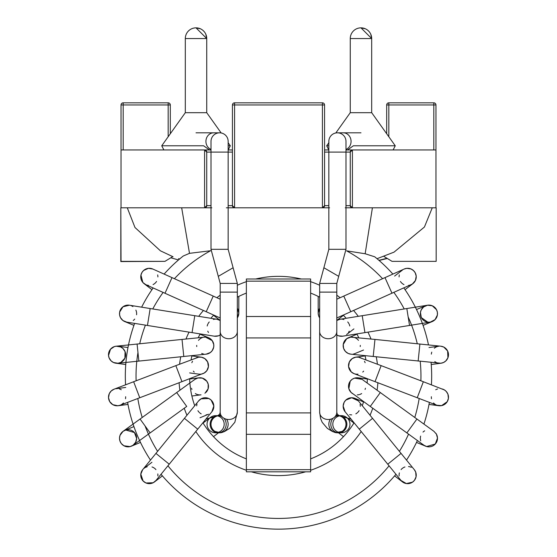 <?xml version="1.0" encoding="UTF-8"?>
<svg xmlns="http://www.w3.org/2000/svg" width="557" height="557" viewBox="0 0 557 557"><rect width="100%" height="100%" fill="white"/><g stroke="black" fill="none" stroke-linecap="round" stroke-linejoin="round"><path stroke-width="0.84" d="M168.165 136.75L168.165 104.974L170.31 104.974A2.144 2.144 0 0 0 168.165 102.829L168.165 104.974L123.181 104.974L123.181 102.829L168.165 102.829L123.181 102.829A2.144 2.144 0 0 0 121.036 104.974L121.036 149.958L211.012 149.958M228.154 142.766L230.306 145.788L228.154 149.958L232.436 149.958M324.557 149.958L328.839 149.958L324.557 149.958M345.981 149.958L352.407 149.958A2.144 2.144 0 0 0 350.262 152.103L350.262 205.658L352.407 207.803L348.125 207.803L352.407 207.803A2.144 2.144 0 0 1 350.262 205.658L345.981 205.658M388.828 136.75L388.828 102.829A2.144 2.144 0 0 0 386.683 104.974L435.957 104.974A2.144 2.144 0 0 0 433.812 102.829L388.828 102.829L433.812 102.829A2.144 2.144 0 0 1 435.957 104.974L435.957 149.958L352.407 149.958L350.262 152.103L345.981 152.103L345.981 141.394A8.571 8.571 0 0 0 337.41 132.824A8.571 8.571 0 0 0 328.839 141.394A8.571 8.571 0 0 1 335.815 132.97L350.262 112.688L335.815 132.97M204.586 149.958A2.144 2.144 0 0 1 206.731 152.103L204.586 149.958L204.586 207.803L121.036 207.803L121.036 104.974L123.181 104.974L123.181 149.958M206.731 38.558L185.307 38.558A10.708 10.708 0 0 1 196.015 27.85L206.731 38.558A10.708 10.708 0 0 0 196.015 27.85L200.381 28.776A10.708 10.708 0 0 1 205.798 34.2L206.731 38.558L206.731 112.688L221.178 132.97A8.571 8.571 0 0 1 228.154 141.394L228.154 152.103L206.731 152.103L206.731 205.658A2.144 2.144 0 0 1 204.586 207.803L208.875 207.803M228.154 207.803L233.843 207.803M323.151 207.803L234.581 207.803L232.436 205.658L232.436 104.974L234.581 104.974L234.581 207.803A2.144 2.144 0 0 1 232.436 205.658L228.154 205.658M433.812 149.958L433.812 102.829A2.144 2.144 0 0 1 435.957 104.974L435.957 207.803L345.229 207.803M121.036 261.358L120.82 207.803L120.82 261.574L164.956 261.358L121.036 261.358M170.31 104.974L170.31 133.743L185.307 112.688L161.732 145.788L163.883 149.958M388.828 102.829A2.144 2.144 0 0 0 386.683 104.974L386.683 133.743L371.686 112.688L350.262 112.688L350.262 38.558L371.686 38.558L371.686 112.688L395.261 145.788L353.368 145.788L347.554 149.958L352.407 149.958L352.407 207.803M329.584 207.803L322.412 207.803L324.557 205.658A2.144 2.144 0 0 1 322.412 207.803L322.412 104.974L234.581 104.974L234.581 102.829L322.412 102.829A2.144 2.144 0 0 1 324.557 104.974A2.144 2.144 0 0 0 322.412 102.829L322.412 104.974L324.557 104.974L324.557 205.658L328.839 205.658M172.719 256.624L164.956 261.358L172.677 256.652M234.581 102.829A2.144 2.144 0 0 0 232.436 104.974M211.82 207.803L204.586 207.803L206.731 205.658L211.012 205.658M350.262 38.558A10.708 10.708 0 0 1 360.978 27.85L371.686 38.558A10.708 10.708 0 0 0 360.978 27.85L365.336 28.776A10.708 10.708 0 0 1 367.989 30.468L369.068 31.547A10.708 10.708 0 0 1 370.76 34.2L371.686 38.558M203.033 30.468L204.113 31.547M194.776 315.701L150.174 308.536L147.459 325.462L192.061 332.62L194.776 315.701L216.958 319.265L220.196 320.484A8.571 8.571 0 0 0 216.659 319.217A8.571 8.571 0 0 1 219.298 319.983A8.571 8.571 0 0 0 216.659 319.217M215.378 319.154A8.571 8.571 0 0 0 213.352 319.453A8.571 8.571 0 0 1 215.378 319.154A8.571 8.571 0 0 0 213.352 319.453M209.258 321.974A8.571 8.571 0 0 0 208.102 323.589A8.571 8.571 0 0 1 209.258 321.974A8.571 8.571 0 0 0 208.102 323.589M207.81 324.174A8.571 8.571 0 0 0 207.218 325.998A8.571 8.571 0 0 1 207.81 324.174A8.571 8.571 0 0 0 207.218 325.998M207.768 331.171A8.571 8.571 0 0 0 208.499 332.501A8.571 8.571 0 0 1 207.768 331.171A8.571 8.571 0 0 0 208.499 332.501M213.944 336.129A8.571 8.571 0 0 0 215.831 336.289A8.571 8.571 0 0 1 213.944 336.129A8.571 8.571 0 0 0 220.196 334.959L218.372 335.836L214.243 336.177M217.599 432.566A8.571 8.571 0 0 0 222.41 419.01A8.571 8.571 0 0 0 207.531 427.08A8.571 8.571 0 0 0 224.179 424.232A8.571 8.571 0 0 0 216.924 415.759M154.31 468.117A8.571 8.571 0 0 1 155.932 469.628A8.571 8.571 0 0 0 154.31 468.117A8.571 8.571 0 0 1 155.932 469.628M157.819 473.923A8.571 8.571 0 0 1 157.854 475.963A8.571 8.571 0 0 0 157.819 473.923A8.571 8.571 0 0 1 157.854 475.963M142.439 469.997A8.571 8.571 0 0 1 142.78 469.558A8.571 8.571 0 0 0 143.922 481.742A8.571 8.571 0 0 0 156.071 480.371A8.571 8.571 0 0 1 153.349 482.654M149.367 483.657A8.571 8.571 0 0 1 146.895 483.309M142.508 480.28A8.571 8.571 0 0 1 141.339 478.191M140.824 474.049A8.571 8.571 0 0 1 142.188 470.352M145.502 467.42A8.571 8.571 0 0 1 147.187 466.794A8.571 8.571 0 0 0 145.502 467.42A8.571 8.571 0 0 1 147.187 466.794M152.019 466.954A8.571 8.571 0 0 1 153.997 467.908A8.571 8.571 0 0 0 152.019 466.954A8.571 8.571 0 0 1 153.997 467.908M169.231 464.204L197.728 429.155L184.437 418.342L142.662 469.711L140.81 474.146L143.107 480.997L145.976 482.982L153.154 482.759L155.995 480.475L169.224 464.204L155.932 453.391M199.601 412.737A8.571 8.571 0 0 0 201.181 413.844A8.571 8.571 0 0 1 199.601 412.737A8.571 8.571 0 0 0 201.181 413.844M206.09 414.84A8.571 8.571 0 0 0 207.664 414.533A8.571 8.571 0 0 1 206.09 414.84A8.571 8.571 0 0 0 207.664 414.533M211.333 412.361A8.571 8.571 0 0 0 211.716 411.943A8.571 8.571 0 0 1 211.333 412.361A8.571 8.571 0 0 0 210.943 399.891A8.571 8.571 0 0 0 198.515 401.026A8.571 8.571 0 0 1 201.982 398.394A8.571 8.571 0 0 0 198.515 401.026M196.99 404.09A8.571 8.571 0 0 0 196.705 405.865A8.571 8.571 0 0 1 196.99 404.09A8.571 8.571 0 0 0 196.705 405.865M197.916 410.711A8.571 8.571 0 0 0 199.1 412.257A8.571 8.571 0 0 1 197.916 410.711A8.571 8.571 0 0 0 199.1 412.257M211.813 411.839A8.571 8.571 0 0 0 213.568 408.434A8.571 8.571 0 0 1 211.813 411.839M213.825 405.886A8.571 8.571 0 0 0 213.791 405.433A8.571 8.571 0 0 1 213.825 405.886M213.582 404.243A8.571 8.571 0 0 0 212.781 402.189A8.571 8.571 0 0 1 213.582 404.243M209.147 398.673A8.571 8.571 0 0 0 206.181 397.789A8.571 8.571 0 0 1 209.147 398.673M202.734 398.123A8.571 8.571 0 0 0 201.982 398.394A8.571 8.571 0 0 1 202.734 398.123M139.591 440.531L133.088 445.231L135.65 442.286L136.639 438.463A8.571 8.571 0 0 1 120.159 441.562A8.571 8.571 0 0 1 124.796 430.366A8.571 8.571 0 0 1 133.088 445.231A8.571 8.571 0 0 1 121.127 443.295A8.571 8.571 0 0 1 132.058 430.693A8.571 8.571 0 0 1 136.639 438.463L134.446 432.552L125.785 430.032L123.055 431.334L120.027 435.337L119.511 438.046L119.943 440.977L121.315 443.553L123.912 445.774L130.115 446.596L133.088 445.231L148.44 434.126M140.072 419.031L150.118 432.914L186.72 406.436L176.673 392.553L123.055 431.334M197.651 394.586A8.571 8.571 0 0 0 199.705 394.885M205.965 392.386A8.571 8.571 0 0 0 208.012 389.099A8.571 8.571 0 0 1 205.965 392.386A8.571 8.571 0 0 0 205.986 380.278A8.571 8.571 0 0 0 193.885 380.229A8.571 8.571 0 0 1 196.294 378.551A8.571 8.571 0 0 0 193.885 380.229M191.559 388.236A8.571 8.571 0 0 0 191.928 389.447A8.571 8.571 0 0 1 191.559 388.236A8.571 8.571 0 0 0 191.928 389.447M195.326 393.562A8.571 8.571 0 0 0 197.129 394.426A8.571 8.571 0 0 1 195.326 393.562A8.571 8.571 0 0 0 197.129 394.426M208.179 388.556A8.571 8.571 0 0 0 208.339 384.796A8.571 8.571 0 0 1 208.179 388.556M206.487 380.828A8.571 8.571 0 0 0 204.711 379.22A8.571 8.571 0 0 1 206.487 380.828M199.949 377.75A8.571 8.571 0 0 0 197.289 378.161A8.571 8.571 0 0 1 199.949 377.75M119.393 405.475A8.571 8.571 0 0 1 116.775 405.788M112.646 404.563A8.571 8.571 0 0 1 110.098 402.203M109.548 401.319A8.571 8.571 0 0 1 108.545 398.053M109.339 393.541A8.571 8.571 0 0 1 110.62 391.585M119.4 388.981A8.571 8.571 0 0 1 121.266 389.754A8.571 8.571 0 0 0 119.4 388.981A8.571 8.571 0 0 1 121.266 389.754M125.631 396.716A8.571 8.571 0 0 1 125.506 398.756A8.571 8.571 0 0 0 125.631 396.716A8.571 8.571 0 0 1 125.506 398.756M123.445 402.955A8.571 8.571 0 0 1 121.711 404.431A8.571 8.571 0 0 0 123.445 402.955A8.571 8.571 0 0 1 121.711 404.431M121.621 404.493A8.571 8.571 0 0 1 109.242 400.706A8.571 8.571 0 0 1 114.735 388.981A8.571 8.571 0 0 0 109.242 400.706A8.571 8.571 0 0 0 121.621 404.493M201.356 374.074A8.571 8.571 0 0 0 208.067 363.004A8.571 8.571 0 0 0 196.161 357.921A8.571 8.571 0 0 1 201.028 357.134A8.571 8.571 0 0 0 196.161 357.921M192.541 361.249A8.571 8.571 0 0 0 191.852 362.711A8.571 8.571 0 0 1 192.541 361.249A8.571 8.571 0 0 0 191.852 362.711M193.342 371.129A8.571 8.571 0 0 0 194.24 372.048A8.571 8.571 0 0 1 193.342 371.129A8.571 8.571 0 0 0 194.24 372.048M198.995 374.151A8.571 8.571 0 0 0 201.237 374.095M203.674 373.329A8.571 8.571 0 0 0 205.874 371.777A8.571 8.571 0 0 1 203.674 373.329M208.081 368.219A8.571 8.571 0 0 0 208.409 364.557A8.571 8.571 0 0 1 208.081 368.219M208.283 363.805A8.571 8.571 0 0 0 206.765 360.483A8.571 8.571 0 0 1 208.283 363.805M203.354 357.782A8.571 8.571 0 0 0 201.028 357.134A8.571 8.571 0 0 1 203.354 357.782M116.183 346.203L114.387 346.586L110.523 349.211L108.538 355.463L109.088 357.838L111.087 360.852L113.489 362.51A8.571 8.571 0 0 1 118.195 346.224A8.571 8.571 0 0 1 125.569 355.839A8.571 8.571 0 0 1 113.489 362.51A8.571 8.571 0 0 1 112.124 347.728A8.571 8.571 0 0 1 125.604 353.932A8.571 8.571 0 0 1 113.489 362.51A8.571 8.571 0 0 1 112.124 347.728A8.571 8.571 0 0 1 125.604 353.932A8.571 8.571 0 0 1 113.489 362.51L117.966 363.248L138.846 361.096L137.092 344.045L116.183 346.203L120.639 346.934L122.923 348.459L125.074 351.648L124.907 358.2L120.89 362.398L117.966 363.248M138.846 361.096L183.782 356.466L182.028 339.422L137.092 344.045M206.013 354.175A8.571 8.571 0 0 0 208.179 353.702A8.571 8.571 0 0 1 206.013 354.175A8.571 8.571 0 0 0 213.234 342.485A8.571 8.571 0 0 0 204.259 337.131A8.571 8.571 0 0 1 205.185 337.076A8.571 8.571 0 0 0 204.259 337.131M202.275 337.612A8.571 8.571 0 0 0 200.332 338.635A8.571 8.571 0 0 1 202.275 337.612A8.571 8.571 0 0 0 200.332 338.635M200.005 338.879A8.571 8.571 0 0 0 198.508 340.369A8.571 8.571 0 0 1 200.005 338.879A8.571 8.571 0 0 0 198.508 340.369M196.698 345.382A8.571 8.571 0 0 0 196.746 346.558A8.571 8.571 0 0 1 196.698 345.382A8.571 8.571 0 0 0 196.746 346.558M201.69 353.43A8.571 8.571 0 0 0 201.982 353.556A8.571 8.571 0 0 1 201.69 353.43A8.571 8.571 0 0 0 203.667 354.064A8.571 8.571 0 0 1 201.982 353.556A8.571 8.571 0 0 0 203.667 354.064M212.133 350.771A8.571 8.571 0 0 0 213.296 348.619A8.571 8.571 0 0 1 212.133 350.771M213.721 344.261A8.571 8.571 0 0 0 212.349 340.821A8.571 8.571 0 0 1 213.721 344.261M211.98 340.32A8.571 8.571 0 0 0 208.541 337.723A8.571 8.571 0 0 1 211.98 340.32M119.609 312.324A8.571 8.571 0 0 1 120.312 310.04M123.097 306.691A8.571 8.571 0 0 1 129.739 305.264A8.571 8.571 0 0 0 119.602 314.935A8.571 8.571 0 0 1 129.739 305.264M130.979 305.605A8.571 8.571 0 0 1 132.893 306.58A8.571 8.571 0 0 0 130.979 305.605A8.571 8.571 0 0 1 132.893 306.58M135.866 310.11A8.571 8.571 0 0 1 136.528 312.24A8.571 8.571 0 0 0 135.866 310.11A8.571 8.571 0 0 1 136.528 312.24M136.569 312.561A8.571 8.571 0 0 1 136.569 314.775A8.571 8.571 0 0 0 136.569 312.561A8.571 8.571 0 0 1 136.569 314.775M134.71 319.091A8.571 8.571 0 0 1 133.262 320.491A8.571 8.571 0 0 0 134.71 319.091A8.571 8.571 0 0 1 133.262 320.491M127.024 322.176A8.571 8.571 0 0 1 119.602 314.935A8.571 8.571 0 0 0 127.024 322.176A8.571 8.571 0 0 1 125.234 321.751M121.628 319.314A8.571 8.571 0 0 1 120.368 317.413M220.196 320.477A8.571 8.571 0 0 0 219.632 320.157A8.571 8.571 0 0 1 220.196 320.477M219.834 335.182A8.571 8.571 0 0 0 220.196 334.959A8.571 8.571 0 0 1 219.834 335.182M145.802 269.052A8.571 8.571 0 0 1 148.211 268.363M152.326 268.829A8.571 8.571 0 0 1 153.015 269.122A8.571 8.571 0 0 0 143.622 270.465A8.571 8.571 0 0 1 153.015 269.122M157.673 274.907A8.571 8.571 0 0 1 157.896 276.94A8.571 8.571 0 0 0 157.673 274.907A8.571 8.571 0 0 1 157.896 276.94M156.573 281.438A8.571 8.571 0 0 1 155.131 283.158A8.571 8.571 0 0 0 156.573 281.438A8.571 8.571 0 0 1 155.131 283.158M154.957 283.318A8.571 8.571 0 0 1 153.057 284.571A8.571 8.571 0 0 0 154.957 283.318A8.571 8.571 0 0 1 153.057 284.571M148.559 285.393A8.571 8.571 0 0 1 143.622 270.465A8.571 8.571 0 0 0 148.559 285.393A8.571 8.571 0 0 1 146.387 284.906M146.011 284.759A8.571 8.571 0 0 1 143.114 282.761M142.78 282.385A8.571 8.571 0 0 1 141.039 279.043M141.151 274.295A8.571 8.571 0 0 1 141.938 272.512M164.997 293.267L206.222 311.725L211.159 300.71L213.227 296.08L152.799 269.024L148.434 268.335L143.615 270.465L142 272.415L140.942 275.088L142.864 282.49L145.857 284.697L164.997 293.26L172.002 277.623M238.814 313.09A8.571 8.571 0 0 0 237.331 308.279L238.814 313.09L237.331 317.908A8.571 8.571 0 0 0 238.814 313.09M238.445 310.618A8.571 8.571 0 0 0 237.338 308.286A8.571 8.571 0 0 1 238.445 310.618M237.554 317.56A8.571 8.571 0 0 0 238.396 315.715A8.571 8.571 0 0 1 237.554 317.56M238.814 296.415L238.814 312.992M211.5 427.08A8.571 8.571 0 0 0 227.2 428.152A8.571 8.571 0 0 0 226.56 419.254A8.571 8.571 0 0 1 228.036 425.652A8.571 8.571 0 0 0 226.56 419.254A8.571 8.571 0 0 1 219.583 432.796A8.571 8.571 0 0 1 211.5 427.08A8.571 8.571 0 0 0 228.036 425.652A8.571 8.571 0 0 1 211.5 427.08A8.571 8.571 0 0 1 219.583 415.661A8.571 8.571 0 0 0 211.5 427.08A8.571 8.571 0 0 1 220.454 415.703A8.571 8.571 0 0 0 211.5 427.08M221.303 415.835A8.571 8.571 0 0 0 219.583 415.661A8.571 8.571 0 0 1 221.303 415.835A8.571 8.571 0 0 0 220.454 415.703A8.571 8.571 0 0 1 221.303 415.835M218.149 432.796A8.571 8.028 90 0 1 210.581 427.08A8.571 8.028 90 0 1 218.149 415.661L215.608 415.661A8.571 8.571 0 0 0 207.531 427.08A8.571 8.571 0 0 0 215.608 432.796L219.583 432.796M232.436 152.103L228.154 152.103L228.154 249.313L237.331 283.429L237.331 412.277L234.831 422.269L229.7 428.347L224.575 431.487L221.797 432.511L220.468 432.754L214.939 431.431M237.331 283.429L220.196 283.429L211.012 249.313L211.012 141.394A8.571 8.571 0 0 1 219.583 132.824A8.571 8.571 0 0 1 228.154 141.394M278.5 529.15A153.175 153.175 0 0 0 395.964 474.279A153.175 153.175 0 0 1 278.5 529.15A153.175 153.175 0 0 0 395.964 474.279A153.175 153.175 0 0 1 161.029 474.279A153.175 153.175 0 0 0 278.5 529.15A153.175 153.175 0 0 1 161.029 474.279A153.175 153.175 0 0 0 278.5 529.15M406.513 460.089A153.175 153.175 0 0 0 417.402 440.531A153.175 153.175 0 0 1 406.513 460.089A153.175 153.175 0 0 0 417.402 440.531A153.175 153.175 0 0 1 406.513 460.089M423.919 424.086A153.175 153.175 0 0 0 429.377 402.384A153.175 153.175 0 0 1 423.919 424.086A153.175 153.175 0 0 0 429.377 402.384A153.175 153.175 0 0 1 423.919 424.086M431.417 384.81A153.175 153.175 0 0 0 431.069 362.426A153.175 153.175 0 0 1 431.417 384.81A153.175 153.175 0 0 0 431.069 362.426A153.175 153.175 0 0 1 431.417 384.81M428.493 344.936A153.175 153.175 0 0 0 403.853 287.955A153.175 153.175 0 0 1 428.493 344.936A153.175 153.175 0 0 0 403.853 287.955A153.175 153.175 0 0 1 428.493 344.936M376.992 258.664L374.722 256.798A153.175 153.175 0 0 1 392.88 274.093A153.175 153.175 0 0 0 377.026 258.699A153.175 153.175 0 0 1 392.88 274.093A153.175 153.175 0 0 0 374.722 256.798L365.162 253.748L346.6 250.845A142.467 142.467 0 0 1 382.582 278.702M181.666 207.803L189.505 253.338L183.274 255.997A153.175 153.175 0 0 0 180.649 258.121A153.175 153.175 0 0 0 180.503 258.246A153.175 153.175 0 0 1 180.649 258.121L182.083 256.951M178.574 259.875A153.175 153.175 0 0 0 164.113 274.093A153.175 153.175 0 0 1 183.274 255.997A153.175 153.175 0 0 0 164.113 274.093A153.175 153.175 0 0 1 178.574 259.875M153.14 287.955A153.175 153.175 0 0 0 141.645 307.172A153.175 153.175 0 0 1 153.14 287.955A153.175 153.175 0 0 0 141.645 307.172A153.175 153.175 0 0 1 153.14 287.955M134.627 323.394A153.175 153.175 0 0 0 125.576 384.81A153.175 153.175 0 0 1 134.627 323.394A153.175 153.175 0 0 0 125.576 384.81A153.175 153.175 0 0 1 134.627 323.394M127.616 402.384A153.175 153.175 0 0 0 150.481 460.089A153.175 153.175 0 0 1 127.616 402.384A153.175 153.175 0 0 0 150.481 460.089A153.175 153.175 0 0 1 127.616 402.384M310.632 458.871A88.904 88.904 0 0 0 354.085 422.784A88.904 88.904 0 0 1 310.632 458.871M362.28 405.705A88.904 88.904 0 0 0 363.624 401.625A88.904 88.904 0 0 1 362.28 405.705M367.126 383.007A88.904 88.904 0 0 0 367.362 378.725A88.904 88.904 0 0 1 367.126 383.007M365.921 359.822A88.904 88.904 0 0 0 365.044 355.624A88.904 88.904 0 0 1 365.921 359.822M358.764 337.751A88.904 88.904 0 0 0 356.821 333.915A88.904 88.904 0 0 1 358.764 337.751M346.141 318.284A88.904 88.904 0 0 0 343.272 315.081A88.904 88.904 0 0 1 346.141 318.284M319.662 297.173A88.904 88.904 0 0 0 310.632 293.079A88.904 88.904 0 0 1 319.662 297.173M246.361 293.079A88.904 88.904 0 0 0 237.331 297.173A88.904 88.904 0 0 1 246.361 293.079M213.721 315.081A88.904 88.904 0 0 0 210.852 318.284A88.904 88.904 0 0 1 213.721 315.081M200.172 333.915A88.904 88.904 0 0 0 198.229 337.751A88.904 88.904 0 0 1 200.172 333.915M191.949 355.624A88.904 88.904 0 0 0 191.072 359.822A88.904 88.904 0 0 1 191.949 355.624M189.631 378.725A88.904 88.904 0 0 0 194.713 405.705A88.904 88.904 0 0 1 189.631 378.725M202.908 422.784A88.904 88.904 0 0 0 246.361 458.871A88.904 88.904 0 0 1 202.908 422.784M340.069 432.698A8.571 8.571 0 0 1 340.069 415.759A8.571 8.571 0 0 0 340.069 432.698A8.571 8.571 0 0 0 346.6 417.43A8.571 8.571 0 0 0 333.302 421.377A8.571 8.571 0 0 0 339.394 432.566M410.112 483.302A8.571 8.571 0 0 1 408.1 483.65M403.728 482.703A8.571 8.571 0 0 1 402.453 481.889L394.614 475.873M414.415 469.809A8.571 8.571 0 0 1 412.514 482.16A8.571 8.571 0 0 0 414.415 469.809A8.571 8.571 0 0 1 414.68 470.164M414.798 470.338A8.571 8.571 0 0 1 416.17 474.035M415.487 478.602A8.571 8.571 0 0 1 414.429 480.35M400.998 480.475L406.359 483.56L412.514 482.16A8.571 8.571 0 0 1 400.553 479.869A8.571 8.571 0 0 0 412.514 482.16L414.45 480.322L416.058 476.848L415.717 472.169L414.331 469.711L401.061 453.391L387.763 464.204L400.977 480.44M399.139 475.95A8.571 8.571 0 0 1 399.383 472.886A8.571 8.571 0 0 0 399.139 475.95M401.096 469.593A8.571 8.571 0 0 1 404.946 466.968A8.571 8.571 0 0 0 401.096 469.593M408.518 466.564A8.571 8.571 0 0 1 411.303 467.33A8.571 8.571 0 0 0 408.518 466.564M401.061 453.391L372.556 418.342L359.265 429.155L387.763 464.204M358.478 401.026A8.571 8.571 0 0 0 358.193 400.678A8.571 8.571 0 0 1 358.478 401.026A8.571 8.571 0 0 0 345.8 400.121A8.571 8.571 0 0 0 345.18 411.839A8.571 8.571 0 0 1 343.488 408.664A8.571 8.571 0 0 0 345.18 411.839M349.65 414.624A8.571 8.571 0 0 0 351.704 414.874A8.571 8.571 0 0 1 349.65 414.624A8.571 8.571 0 0 0 351.704 414.874M355.832 413.83A8.571 8.571 0 0 0 357.413 412.716A8.571 8.571 0 0 1 355.832 413.83A8.571 8.571 0 0 0 357.413 412.716M357.803 412.354A8.571 8.571 0 0 0 359.105 410.669A8.571 8.571 0 0 1 357.803 412.354A8.571 8.571 0 0 0 359.105 410.669M360.295 406.352A8.571 8.571 0 0 0 360.087 404.424A8.571 8.571 0 0 1 360.295 406.352A8.571 8.571 0 0 0 360.087 404.424M344.254 402.119A8.571 8.571 0 0 0 343.37 404.41A8.571 8.571 0 0 1 344.254 402.119M357.761 400.225A8.571 8.571 0 0 0 354.349 398.151A8.571 8.571 0 0 1 357.761 400.225M350.123 397.893A8.571 8.571 0 0 0 347.888 398.645A8.571 8.571 0 0 1 350.123 397.893M437.113 440.782A8.571 8.571 0 0 1 436.396 442.467M433.033 445.795A8.571 8.571 0 0 1 429.155 446.846M428.758 446.846A8.571 8.571 0 0 1 423.132 444.597M420.73 440.81A8.571 8.571 0 0 1 420.354 438.631M420.347 438.296A8.571 8.571 0 0 1 420.632 436.103M423.014 432.072A8.571 8.571 0 0 1 424.678 430.839M435.887 433.29A8.571 8.571 0 0 1 437.489 438.101A8.571 8.571 0 0 0 435.887 433.29A8.571 8.571 0 0 1 437.057 435.602M437.489 438.101A8.571 8.571 0 0 1 425.054 445.927A8.571 8.571 0 0 0 437.489 438.101L436.396 434.098L433.938 431.334L416.921 419.024L406.875 432.914L423.905 445.231L426.634 446.533L435.289 444.013L437.489 438.101M416.921 419.031L380.32 392.553L370.273 406.436L406.875 432.914M360.915 378.656A8.571 8.571 0 0 0 360.762 378.579A8.571 8.571 0 0 1 360.915 378.656A8.571 8.571 0 0 0 351.014 392.372M352.296 379.213A8.571 8.571 0 0 0 350.52 380.814A8.571 8.571 0 0 1 352.296 379.213M348.654 384.769A8.571 8.571 0 0 0 348.821 388.598A8.571 8.571 0 0 1 348.654 384.769M348.974 389.092A8.571 8.571 0 0 0 352.887 393.792A8.571 8.571 0 0 1 348.974 389.092M357.288 394.885A8.571 8.571 0 0 0 359.356 394.586A8.571 8.571 0 0 1 357.288 394.885M359.878 394.426A8.571 8.571 0 0 0 361.667 393.562A8.571 8.571 0 0 1 359.878 394.426M365.065 389.44A8.571 8.571 0 0 0 365.434 388.243A8.571 8.571 0 0 1 365.065 389.44M359.711 378.161A8.571 8.571 0 0 0 357.065 377.75A8.571 8.571 0 0 1 359.711 378.161M446.366 391.585A8.571 8.571 0 0 1 447.654 393.541M448.448 398.053A8.571 8.571 0 0 1 447.445 401.319M446.895 402.196A8.571 8.571 0 0 1 444.326 404.577M440.218 405.788A8.571 8.571 0 0 1 437.6 405.475M417.235 397.754L436.841 405.224L441.555 405.642L447.229 401.694L448.406 398.38L447.939 394.203L446.282 391.48L444.465 389.963A8.571 8.571 0 0 0 442.258 388.981A8.571 8.571 0 0 1 447.208 401.729A8.571 8.571 0 0 1 435.463 404.542A8.571 8.571 0 0 0 447.208 401.729A8.571 8.571 0 0 0 444.465 389.963L423.348 381.733L417.242 397.747L354.05 373.65L351.272 371.923L348.578 366.603L349.364 361.925L352.198 358.59L355.777 357.162L358.527 357.183A8.571 8.571 0 0 0 348.647 364.132A8.571 8.571 0 0 0 355.533 374.06M435.282 404.431A8.571 8.571 0 0 1 433.548 402.955A8.571 8.571 0 0 0 435.282 404.431M431.487 398.756A8.571 8.571 0 0 1 431.362 396.716A8.571 8.571 0 0 0 431.487 398.756M435.72 389.754A8.571 8.571 0 0 1 437.607 388.974A8.571 8.571 0 0 0 435.72 389.754M355.742 374.095A8.571 8.571 0 0 0 357.998 374.151M362.746 372.062A8.571 8.571 0 0 0 363.658 371.129A8.571 8.571 0 0 1 362.746 372.062A8.571 8.571 0 0 0 363.658 371.129M365.134 362.698A8.571 8.571 0 0 0 364.473 361.298A8.571 8.571 0 0 1 365.134 362.698A8.571 8.571 0 0 0 364.473 361.298M360.825 357.921A8.571 8.571 0 0 0 358.534 357.183A8.571 8.571 0 0 1 360.825 357.921A8.571 8.571 0 0 0 358.534 357.183L381.141 365.629L375.035 381.649M356.048 357.121A8.571 8.571 0 0 0 353.639 357.782A8.571 8.571 0 0 1 356.048 357.121M350.228 360.483A8.571 8.571 0 0 0 348.71 363.805A8.571 8.571 0 0 1 350.228 360.483M348.585 364.557A8.571 8.571 0 0 0 348.919 368.226A8.571 8.571 0 0 1 348.585 364.557M351.147 371.804A8.571 8.571 0 0 0 353.319 373.322A8.571 8.571 0 0 1 351.147 371.804M441.144 363.206A8.571 8.571 0 0 1 438.909 363.234A8.571 8.571 0 0 0 448.441 355.603A8.571 8.571 0 0 0 440.664 346.189A8.571 8.571 0 0 1 441.583 346.315M445.182 347.965A8.571 8.571 0 0 1 447.494 350.722M447.891 351.578A8.571 8.571 0 0 1 448.482 354.99M447.034 359.495A8.571 8.571 0 0 1 445.649 361.096M436.688 362.656A8.571 8.571 0 0 1 434.801 361.597A8.571 8.571 0 0 0 436.688 362.656A8.571 8.571 0 0 1 434.801 361.597M431.369 354.12A8.571 8.571 0 0 1 431.752 352.142A8.571 8.571 0 0 0 431.369 354.12A8.571 8.571 0 0 1 431.752 352.142M434.335 348.222A8.571 8.571 0 0 1 436.194 347.004A8.571 8.571 0 0 0 434.335 348.222A8.571 8.571 0 0 1 436.194 347.004M436.514 346.858A8.571 8.571 0 0 1 438.658 346.245A8.571 8.571 0 0 0 436.514 346.858M419.901 344.045L374.965 339.422L373.211 356.466L440.831 363.241L443.49 362.516L445.767 360.985L447.919 357.796L447.633 350.987L443.776 347.067L440.81 346.203L419.901 344.045L418.147 361.096M356.633 338.614A8.571 8.571 0 0 0 354.698 337.605A8.571 8.571 0 0 1 356.633 338.614A8.571 8.571 0 0 0 354.698 337.605M352.734 337.131A8.571 8.571 0 0 0 351.808 337.076A8.571 8.571 0 0 1 352.734 337.131A8.571 8.571 0 0 0 343.203 344.762A8.571 8.571 0 0 0 350.98 354.175A8.571 8.571 0 0 1 348.793 353.695A8.571 8.571 0 0 0 350.98 354.175M353.326 354.057A8.571 8.571 0 0 0 355.011 353.556A8.571 8.571 0 0 1 353.326 354.057A8.571 8.571 0 0 0 355.303 353.43A8.571 8.571 0 0 1 355.011 353.556A8.571 8.571 0 0 0 355.303 353.43M360.247 346.551A8.571 8.571 0 0 0 360.295 345.389A8.571 8.571 0 0 1 360.247 346.551A8.571 8.571 0 0 0 360.295 345.389M358.485 340.369A8.571 8.571 0 0 0 356.988 338.879A8.571 8.571 0 0 1 358.485 340.369A8.571 8.571 0 0 0 356.988 338.879M347.979 337.932A8.571 8.571 0 0 0 345.041 340.285A8.571 8.571 0 0 1 347.979 337.932M344.665 340.787A8.571 8.571 0 0 0 343.272 344.268A8.571 8.571 0 0 1 344.665 340.787M343.69 348.612A8.571 8.571 0 0 0 344.86 350.764A8.571 8.571 0 0 1 343.69 348.612M409.534 325.462L364.932 332.62L362.217 315.701L427.546 305.215L423.619 306.935L421.224 309.901L420.444 312.4A8.571 8.571 0 0 1 436.834 310.388A8.571 8.571 0 0 1 423.64 320.421A8.571 8.571 0 0 1 420.444 312.4A8.571 8.571 0 0 1 434.258 306.963A8.571 8.571 0 0 1 432.058 321.64A8.571 8.571 0 0 1 420.444 312.4A8.571 8.571 0 0 1 434.258 306.963A8.571 8.571 0 0 1 432.058 321.64A8.571 8.571 0 0 1 420.444 312.4L421.308 317.608L427.811 322.162L430.289 322.12L435.073 319.627L437.384 314.99L437.37 312.247L436.528 309.727L432.316 305.807L427.546 305.215L406.819 308.543L409.534 325.462L430.289 322.12M348.877 323.568A8.571 8.571 0 0 0 347.714 321.953A8.571 8.571 0 0 1 348.877 323.568A8.571 8.571 0 0 0 347.714 321.953M343.941 319.544A8.571 8.571 0 0 0 341.803 319.161A8.571 8.571 0 0 1 343.941 319.544A8.571 8.571 0 0 0 341.803 319.161M340.334 319.217A8.571 8.571 0 0 0 337.702 319.983A8.571 8.571 0 0 1 340.334 319.217A8.571 8.571 0 0 0 336.797 320.477A8.571 8.571 0 0 1 337.333 320.171A8.571 8.571 0 0 0 336.797 320.477L340.069 319.258M364.932 332.613L342.722 336.177L338.698 335.857L336.797 334.959A8.571 8.571 0 0 0 337.18 335.189A8.571 8.571 0 0 1 336.797 334.959A8.571 8.571 0 0 0 343.049 336.129A8.571 8.571 0 0 1 341.204 336.289A8.571 8.571 0 0 0 343.049 336.129M348.508 332.48A8.571 8.571 0 0 0 349.218 331.185A8.571 8.571 0 0 1 348.508 332.48A8.571 8.571 0 0 0 349.218 331.185M349.775 325.998A8.571 8.571 0 0 0 349.176 324.153A8.571 8.571 0 0 1 349.775 325.998A8.571 8.571 0 0 0 349.176 324.153M401.841 283.144A8.571 8.571 0 0 1 400.42 281.438A8.571 8.571 0 0 0 401.841 283.144A8.571 8.571 0 0 1 400.42 281.438M399.097 276.926A8.571 8.571 0 0 1 399.32 274.928A8.571 8.571 0 0 0 399.097 276.926A8.571 8.571 0 0 1 399.32 274.928M410.613 284.906A8.571 8.571 0 0 1 408.497 285.386A8.571 8.571 0 0 0 415.926 274.566A8.571 8.571 0 0 0 403.978 269.122A8.571 8.571 0 0 1 404.702 268.822M408.942 268.383A8.571 8.571 0 0 1 411.219 269.066M415.056 272.512A8.571 8.571 0 0 1 415.842 274.302M415.947 279.064A8.571 8.571 0 0 1 414.255 282.343M413.886 282.761A8.571 8.571 0 0 1 410.982 284.759M403.964 284.585A8.571 8.571 0 0 1 402.119 283.395A8.571 8.571 0 0 0 403.964 284.585A8.571 8.571 0 0 1 402.119 283.395M384.991 277.623L343.766 296.08L350.771 311.725L412.396 284L415.452 280.429L416.204 276.14L415.167 272.721L413.454 270.542L410.969 268.954L406.847 268.328L404.201 269.024L384.991 277.623L391.996 293.267M319.662 308.279A8.571 8.571 0 0 0 319.662 317.901L318.597 315.715L318.179 313.013L319.662 308.279M319.634 308.32A8.571 8.571 0 0 0 318.548 310.597A8.571 8.571 0 0 1 319.634 308.32M318.555 315.589A8.571 8.571 0 0 0 319.558 317.755A8.571 8.571 0 0 1 318.555 315.589M328.929 142.634A8.571 8.571 0 0 1 328.839 141.394L328.839 152.103L345.981 152.103L345.981 249.313L336.797 283.429L319.662 283.429L328.839 249.313L328.839 152.103L324.557 152.103M341.385 432.796A8.571 8.571 0 0 0 349.949 424.232A8.571 8.571 0 0 0 341.385 415.661A8.571 8.571 0 0 1 349.949 424.232A8.571 8.571 0 0 1 341.385 432.796L338.844 432.796A8.571 8.028 -90 0 0 346.872 424.232A8.571 8.028 -90 0 0 338.844 415.661L341.385 415.661M330.433 419.254A8.571 8.571 0 0 0 329.326 421.377A8.571 8.571 0 0 1 330.433 419.254A8.571 8.571 0 0 0 337.41 432.796A8.571 8.571 0 0 0 345.981 424.232A8.571 8.571 0 0 0 335.69 415.835A8.571 8.571 0 0 1 336.539 415.703A8.571 8.571 0 0 0 335.69 415.835M319.662 331.519A8.571 7.22 0 0 0 328.233 338.733A8.571 7.22 0 0 0 336.797 331.519L336.797 412.277A8.571 7.22 0 0 1 328.233 419.498A8.571 7.22 0 0 1 319.662 412.277L319.662 283.429M329.326 421.377A8.571 8.571 0 0 0 342.054 431.431A8.571 8.571 0 0 0 336.539 415.703A8.571 8.571 0 0 1 342.054 431.431A8.571 8.571 0 0 1 329.326 421.377M226.344 207.803L234.581 207.803M174.411 278.702A142.467 142.467 0 0 1 210.602 250.734L189.505 253.338M372.41 207.803L365.162 253.748M178.512 258.664L179.382 258.914M181.032 257.807L180.649 258.121A153.175 153.175 0 0 1 183.274 255.997M436.173 207.803L436.173 261.358L392.037 261.358L383.961 256.436M387.31 258.476L379.094 260.46M209.439 149.958L203.625 145.788L161.732 145.788M206.731 112.688L185.307 112.688L185.307 38.558A10.708 10.708 0 0 1 196.015 27.85M310.632 281.153L310.632 279.008L246.361 279.008L246.361 281.153L310.632 281.153L310.632 316.501L246.361 316.501L246.361 469.676L310.632 469.676L310.632 316.501M246.361 469.676L246.361 471.814L310.632 471.814L310.632 469.676M246.361 316.501L246.361 281.153M310.632 337.925L246.361 337.925M310.632 412.904L246.361 412.904M310.632 434.328L246.361 434.328M156.071 480.371A8.571 8.571 0 0 1 143.922 481.742A8.571 8.571 0 0 1 142.78 469.558M133.645 381.733L175.852 365.636L181.958 381.649L139.751 397.747L133.645 381.733L113.997 389.225L111.17 391.014L109.283 393.667L108.518 397.684L109.722 401.632L112.806 404.661L117.799 405.761L120.152 405.224L139.758 397.754M218.845 432.768A8.571 8.028 90 0 0 225.689 427.177A8.571 8.028 90 0 0 223.851 418.196M221.992 416.706A8.571 8.028 90 0 0 218.845 415.689M237.331 412.277A8.571 7.22 0 0 1 228.76 419.498A8.571 7.22 0 0 1 220.196 412.277L220.196 331.519A8.571 7.22 0 0 0 228.76 338.733A8.571 7.22 0 0 0 237.331 331.519M220.196 331.519L220.196 292.112L237.331 292.112M211.012 149.429A8.571 7.784 -90 0 1 206.048 139.884A8.571 7.784 -90 0 1 213.714 132.824L219.583 132.824M211.012 249.313L228.154 249.313M218.288 276.349L233.111 267.75M167.922 465.805A142.467 142.467 0 0 0 389.071 465.805M399.397 451.337A142.467 142.467 0 0 0 408.553 434.126M414.777 417.478A142.467 142.467 0 0 0 419.17 398.485M420.876 380.793A142.467 142.467 0 0 0 420.201 361.305M417.277 343.773A142.467 142.467 0 0 0 408.177 316.996M404.215 308.954A142.467 142.467 0 0 0 393.883 292.418M163.11 292.418A142.467 142.467 0 0 0 152.778 308.954M145.419 325.128A142.467 142.467 0 0 0 139.716 343.773M137.969 352.574A142.467 142.467 0 0 0 136.117 380.793M137.823 398.485A142.467 142.467 0 0 0 142.216 417.478M145.092 425.973A142.467 142.467 0 0 0 157.596 451.337M251.325 471.814A99.619 99.619 0 0 0 305.668 471.814M310.632 470.268A99.619 99.619 0 0 0 361.187 431.522M370.043 415.25A99.619 99.619 0 0 0 372.751 408.225M377.089 390.213A99.619 99.619 0 0 0 377.883 382.736M377.416 364.208A99.619 99.619 0 0 0 376.247 356.779M370.53 337.855L371.011 339.011A99.619 99.619 0 0 0 367.947 332.132M358.29 316.334A99.619 99.619 0 0 0 353.556 310.479M340.132 297.71A99.619 99.619 0 0 0 336.797 295.203M319.662 285.261A99.619 99.619 0 0 0 310.632 281.682M301.323 279.008A99.619 99.619 0 0 0 255.67 279.008M246.361 281.682A99.619 99.619 0 0 0 237.331 285.261M220.196 295.203A99.619 99.619 0 0 0 216.861 297.71M203.437 310.479A99.619 99.619 0 0 0 198.703 316.334M189.046 332.132A99.619 99.619 0 0 0 185.989 339.011M180.747 356.779A99.619 99.619 0 0 0 179.577 364.208M179.11 382.736A99.619 99.619 0 0 0 179.904 390.213M184.242 408.225A99.619 99.619 0 0 0 186.95 415.25M195.806 431.522A99.619 99.619 0 0 0 246.361 470.268M440.664 346.189A8.571 8.571 0 0 1 448.441 355.603A8.571 8.571 0 0 1 438.909 363.234M403.978 269.122A8.571 8.571 0 0 1 415.926 274.566A8.571 8.571 0 0 1 408.497 285.386M333.142 418.196A8.571 8.028 -90 0 0 331.269 421.377A8.571 8.028 -90 0 0 338.148 432.768M338.148 415.689A8.571 8.028 -90 0 0 335.001 416.706M319.662 292.112L336.797 292.112L336.797 331.519M360.978 132.824L343.279 132.824A8.571 7.784 90 0 1 350.945 139.884A8.571 7.784 90 0 1 345.981 149.429M328.839 249.313L345.981 249.313M323.882 267.75L338.705 276.349M228.154 149.958L230.306 145.788L228.154 145.788M328.839 145.788L326.687 145.788L328.839 149.958L326.687 145.788L328.839 142.766L326.687 145.788M192.061 332.613L214.271 336.177M213.505 436.646L218.518 432.796M203.075 423.048L210.393 417.43M162.379 475.873L154.54 481.889M151.95 462.275L144.11 468.291M197.728 429.155L211.89 411.734L213.825 405.983L211.166 400.093L208.833 398.52L201.105 398.826L198.64 400.88L184.437 418.342M211.409 412.333L211.89 411.734M200.019 417.757L208.541 414.227M140.482 442.418L131.355 446.199M133.924 426.585L124.796 430.366M150.118 432.914L133.088 445.231M176.673 392.553L194.88 379.38L197.951 377.98L202.372 378.112L206.786 381.211L208.207 384.184L208.109 388.8L204.941 393.263M191.88 396.02L201.028 394.816M189.645 379.032L198.793 377.827M127.992 404.431L118.195 405.726M125.75 387.442L115.953 388.73M115.988 388.466L113.997 389.225M181.965 381.649L204.245 373.016L206.765 370.767L208.402 366.736L207.643 361.953L204.816 358.604L201.453 357.204L198.661 357.148L175.852 365.629M191.88 355.93L201.028 357.134M189.645 372.918L198.793 374.123M127.992 347.519L118.195 346.224M125.75 364.508L115.953 363.22M182.028 339.422L205.394 337.076L212.21 340.619L213.777 344.63L213.7 347.157L212.203 350.666L210.358 352.532L206.132 354.168L183.782 356.466M200.019 334.193L208.402 337.667M133.924 325.365L124.914 321.633M150.174 308.543L129.447 305.215L122.986 306.775L119.658 312.059L119.602 314.935L120.437 317.56L122.916 320.512L126.704 322.12L147.459 325.455M213.505 315.304L220.196 320.435M151.95 289.675L144.11 283.659M213.227 296.087L220.196 299.206M206.222 311.725L220.196 317.977M218.149 415.661L219.583 415.661M196.015 132.824L213.714 132.824M220.196 283.429L220.196 292.112M220.196 412.277L219.688 414.22L217.557 415.849L205.923 419.08L220.83 415.007L217.286 415.975L220.454 415.703M343.488 436.646L338.475 432.796M353.918 423.048L346.6 417.43M359.265 429.155L345.103 411.734L343.161 406.046L344.142 402.321L345.8 400.121L351.718 397.74L358.353 400.88L372.556 418.342M363.533 401.924L355.011 398.394M416.511 442.418L425.639 446.199M370.273 406.443L351.049 392.4L348.849 388.682L350.235 381.176L352.282 379.22L354.572 378.126L362.113 379.38L380.32 392.553M367.348 379.032L358.2 377.827M429.001 404.431L438.798 405.726M381.141 365.636L423.348 381.733M365.113 355.93L355.965 357.134M429.001 347.519L438.798 346.224M431.243 364.508L441.04 363.22M374.965 339.422L350.701 337.131L346.656 338.74L343.237 344.477L343.606 348.383L345.382 351.404L348.111 353.417L350.861 354.168L373.211 356.466M356.974 334.193L348.452 337.723M363.533 350.026L355.011 353.556M416.511 309.532L425.639 305.751M423.069 325.365L432.197 321.584M406.819 308.543L427.546 305.215M362.217 315.701L340.035 319.265M343.488 315.304L336.797 320.435M353.918 328.902L346.6 334.52M394.614 276.077L402.453 270.061M405.043 289.675L412.883 283.659M343.766 296.087L336.797 299.206M350.771 311.725L336.797 317.977M318.179 296.415L318.179 313.09M338.844 432.796L337.41 432.796M338.844 415.661L337.41 415.661M343.279 132.824L337.41 132.824M336.797 292.112L336.797 283.429M336.797 412.277L337.305 414.22L339.436 415.849L351.07 419.08L336.163 415.007L339.707 415.975L336.539 415.703M319.662 412.277L320.533 418.37L322.218 422.366L327.363 428.403L332.383 431.473L335.725 432.629L342.054 431.431M127.281 207.803L134.982 227.5L160.409 250.81L173.06 256.763M432.26 207.81L424.427 227.019L394.043 252.133L377.026 258.699M178.477 259.938L170.776 257.78M386.976 258.274L378.927 260.321M395.261 145.788L393.11 149.958"/></g></svg>
